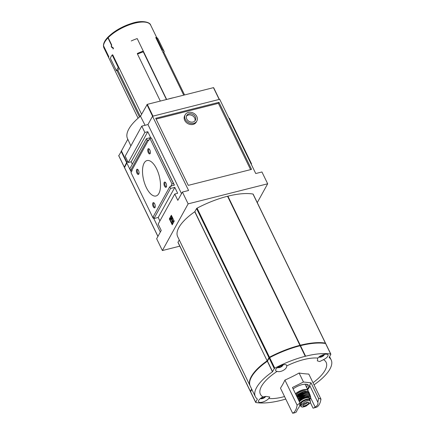 <?xml version="1.0" encoding="UTF-8"?>
<svg xmlns="http://www.w3.org/2000/svg" width="435" height="435" viewBox="0 0 435 435"><rect width="100%" height="100%" fill="white"/><g stroke="black" fill="none" stroke-linecap="round" stroke-linejoin="round"><path stroke-width="0.65" d="M306.126 406.062L309.763 403.332L310.324 402.321L310.427 401.179L309.415 400.57L307.279 400.635L304.843 401.722L301.662 404.506L300.933 406.529L302.341 407.062L306.126 406.056M310.438 401.179L309.921 400.124A4.975 1.903 154.1 0 0 305.745 400.102A4.975 1.903 154.1 0 0 301.118 403.386L300.563 404.398A4.975 1.903 154.1 0 0 300.416 405.48L300.928 406.535M300.813 403.936A4.426 1.696 -25.9 0 1 302.787 401.353A4.426 1.696 -25.9 0 1 307.175 399.678M309.948 400.173A5.584 2.137 154.1 0 0 309.867 399.689A5.584 2.137 154.1 0 0 306.414 399.276A5.584 2.137 154.1 0 0 299.905 403.506M299.775 404.452A5.584 2.137 154.1 0 0 299.818 404.566A5.584 2.137 154.1 0 0 300.346 405.034M261.043 398.09A2.284 0.875 154.1 0 0 261.082 398.21L261.239 397.764M261.332 397.894L261.082 398.21A2.284 0.875 154.1 0 0 262.484 398.357A2.284 0.875 154.1 0 0 264.529 397.34L264.545 396.932L264.529 397.34A2.284 0.875 154.1 0 0 265.198 396.502M264.545 396.932L264.366 396.644M262.484 398.357L262.126 398.134L262.484 398.357L264.529 397.34M261.408 398.058L262.126 398.134L261.875 397.557M319.524 356.586A2.284 0.875 154.1 0 0 319.567 356.705L319.72 356.26M322.732 354.906L323.009 355.835A2.284 0.875 154.1 0 0 323.651 354.666L323.009 355.835L320.965 356.852L320.606 356.629L320.965 356.852A2.284 0.875 154.1 0 0 323.009 355.835M323.607 354.607A2.284 0.875 154.1 0 1 323.651 354.666L323.297 354.704M319.812 356.39L319.567 356.705A2.284 0.875 154.1 0 0 320.965 356.852M319.894 356.553L320.606 356.629L320.356 356.053M278.177 367.026A2.284 0.875 154.1 0 0 278.221 367.145A2.284 0.875 154.1 0 0 279.618 367.292A2.284 0.875 154.1 0 0 281.662 366.275L281.684 365.868L281.662 366.275A2.284 0.875 154.1 0 0 282.304 365.106A2.284 0.875 154.1 0 0 282.261 365.047M278.465 366.83L278.221 367.145L278.373 366.7M281.951 365.144L282.304 365.106L281.684 365.868L281.385 365.346M279.618 367.292L279.259 367.069L279.618 367.292L281.662 366.275M278.547 366.993L279.259 367.069L279.009 366.493M263.044 396.932L265.975 396.405L269.809 397.014L268.754 398.503A6.09 2.333 -25.9 0 1 262.99 401.967A6.09 2.333 -25.9 0 1 258.548 401.706A6.09 2.333 -25.9 0 1 263.044 396.932A36.535 13.985 -25.9 0 1 277.155 371.359A6.09 2.333 -25.9 0 1 275.687 370.642A6.09 2.333 -25.9 0 1 282.88 364.867A6.09 2.333 -25.9 0 1 286.643 365.324A6.09 2.333 -25.9 0 1 286.725 365.927A36.535 13.985 -25.9 0 1 317.784 358.081A6.09 2.333 -25.9 0 1 324.227 354.427A6.09 2.333 -25.9 0 1 327.99 354.884A6.09 2.333 -25.9 0 1 323.493 359.658A36.535 13.985 -25.9 0 1 325.962 362.007A36.535 13.985 -25.9 0 1 313.004 382.724M284.544 396.546A36.535 13.985 -25.9 0 1 268.754 398.503M294.359 412.891L294.582 412.837A22.332 9.836 -104.2 0 1 294.511 412.853L292.657 413.25L280.477 388.167A161.842 71.275 -104.2 0 0 284.936 380.081A161.842 149.461 -29.9 0 0 299.095 373.023A161.842 78.186 50.9 0 0 308.796 374.056L320.976 399.14A22.332 9.836 75.8 0 1 316.517 407.225L313.178 408.139M323.493 359.658L319.681 361.55L317.338 360.832L317.784 358.081M286.725 365.927C287.171 369 280.613 372.73 277.155 371.359M310.275 402.418L313.064 408.166A22.332 9.836 75.8 0 0 313.135 408.15L313.358 408.095M284.936 380.081L297.116 405.164A22.332 9.836 75.8 0 1 292.657 413.25M297.116 405.164L299.96 402.968L292.45 387.509L303.467 382.017L299.095 373.023M303.467 382.017L311.009 382.822L318.518 398.286L320.976 399.14M318.518 398.286A22.332 9.836 75.8 0 1 317.816 402.196L309.628 385.328A11.674 4.47 -25.9 0 1 307.637 389.521M311.009 382.822L309.628 385.328M310.688 397.916L315.13 407.062A22.332 9.836 75.8 0 1 313.135 408.15M294.582 412.837A22.332 9.836 -104.2 0 0 296.572 411.749C296.572 410.983 297.464 409.362 299.258 406.883A22.332 9.836 -104.2 0 0 299.96 402.968M250.663 391.587A58.877 22.538 -25.9 0 1 250.517 391.56A0.81 0.31 -25.9 0 1 250.364 391.473A0.81 0.31 -25.9 0 1 250.386 391.293L251.642 389.015M179.796 246.15L162.391 250.549L188.137 203.863L182.406 192.052L188.589 190.492L152.544 116.254L219.702 99.294L255.747 173.532L261.935 171.972L267.672 183.782L188.137 203.863M257.275 202.623L267.672 183.782M178.132 242.496A0.81 0.31 -25.9 0 1 177.98 242.404A0.81 0.31 -25.9 0 1 178.002 242.23L179.258 239.951M250.049 385.731L177.665 236.662A42.13 16.128 -25.9 0 1 194.76 211.753L267.144 360.822A42.13 16.128 -25.9 0 0 250.049 385.731A42.13 16.128 -25.9 0 0 250.152 385.937M300.014 345.319L227.543 196.261A58.877 22.538 -25.9 0 0 197.082 208.147A0.81 0.31 -25.9 0 0 196.566 208.572L194.76 211.753M227.679 196.299L227.896 196.174A58.877 22.538 -25.9 0 1 252.991 194.026A0.81 0.31 -25.9 0 1 253.143 194.119L325.527 343.182A0.81 0.31 -25.9 0 1 325.505 343.362L325.429 343.492M108.043 37.062C105.085 40.096 103.546 42.924 103.427 45.555L108.734 56.528M103.514 46.105A25.986 9.951 154.1 0 0 103.916 47.823L103.427 45.762L108.793 56.98A25.986 9.951 -25.9 0 1 108.799 56.664L108.674 56.409A25.986 9.951 154.1 0 0 108.668 56.545M147.394 22.615A25.203 9.646 154.1 0 0 108.489 36.67L108.163 37.676L111.659 44.881L111.485 46.572L111.703 47.018L112.85 47.323L113.443 48.546A25.986 9.951 -25.9 0 0 113.046 48.959L113.404 48.584M108.255 36.91L107.934 37.91L111.403 45.061L111.257 46.616L111.605 47.333L112.643 47.616L113.089 48.53A25.986 9.951 154.1 0 0 112.921 48.709M140.271 116.373L117.95 70.41L116.439 70.796L110.354 58.268A26.595 10.184 -25.9 0 1 112.186 54.946L112.719 54.81L141.587 114.258M137.335 53.744L160.314 101.067M137.335 53.489A26.595 10.184 -25.9 0 1 143.278 51.107L166.638 99.468M173.766 97.668A25.986 9.951 154.1 0 0 168.258 99.06M161.842 50.079L162.375 49.786L156.29 37.258L155.757 37.551L183.728 95.156M162.375 49.786A26.595 10.184 -25.9 0 1 164.218 51.634L163.685 51.928L184.57 94.944L163.685 51.928L162.935 52.336M116.971 70.66L139.483 117.02M108.489 36.67L108.282 36.823C114.448 30.896 122.3 26.41 131.838 23.349C142.098 19.847 150.222 22.207 150.668 25.121A25.986 9.951 154.1 0 0 132.621 23.74A25.986 9.951 154.1 0 0 108.163 37.676M117.95 70.41A24.871 9.521 -25.9 0 1 119.141 68.034M166.436 99.523L143.284 51.83A24.871 9.521 -25.9 0 0 137.525 54.13M143.278 51.363L143.284 51.83M140.538 116.15A44.419 17.003 154.1 0 0 127.482 138.558L130.875 145.888M145.072 125.285L140.483 116.254L147.275 104.362L213.46 87.647L219.3 99.397M121.436 150.978L127.803 139.243M218.984 102.317L251.55 169.384L188.279 185.359L155.714 118.293L218.984 102.317L218.413 103.356L250.593 169.628M218.413 103.356L156.1 119.087M185.261 114.709L184.685 115.748A6.601 5.356 28.9 0 0 187.876 123.627A6.601 5.356 28.9 0 0 196.245 122.121L196.816 121.088A6.601 5.356 28.9 0 0 196.783 116.449A6.601 5.356 28.9 0 0 190.998 112.306A6.601 5.356 28.9 0 0 185.261 114.709A6.601 5.356 28.9 0 0 188.447 122.588A6.601 5.356 28.9 0 0 196.816 121.088M169.345 218.897L172.216 224.803L174.217 221.17L171.352 215.265L169.345 218.897L169.699 218.81L172.429 224.422M162.391 250.549L156.654 238.739L161.233 230.436L158.161 224.112L174.756 194.026L177.67 193.287L174.805 187.382L170.563 188.453L169.742 186.767L171.069 186.436L170.863 186.011L172.01 183.934L173.5 183.559L174.397 185.12L151.38 138.004L173.5 183.559M174.756 194.026L177.828 200.35L182.406 192.052M169.742 186.767L153.147 216.853L153.968 218.539L158.209 217.467L174.805 187.382M158.209 217.467L159.901 220.953M153.968 218.539L170.563 188.453M154.713 203.868A2.708 1.191 -104.2 0 0 153.941 202.819A2.708 1.191 -104.2 0 0 152.799 205.543A2.708 1.191 -104.2 0 0 155.094 207.392A2.708 1.191 -104.2 0 0 154.713 203.868M138.493 170.46A2.708 1.191 -104.2 0 0 137.721 169.416A2.708 1.191 -104.2 0 0 136.574 172.135A2.708 1.191 -104.2 0 0 138.874 173.984A2.708 1.191 -104.2 0 0 138.493 170.46M166.045 183.325A2.708 1.191 -104.2 0 0 165.273 182.281A2.708 1.191 -104.2 0 0 164.125 185A2.708 1.191 -104.2 0 0 166.426 186.854A2.708 1.191 -104.2 0 0 166.045 183.325M149.825 149.917A2.708 1.191 -104.2 0 0 149.047 148.873A2.708 1.191 -104.2 0 0 147.905 151.592A2.708 1.191 -104.2 0 0 150.206 153.446A2.708 1.191 -104.2 0 0 149.825 149.917M156.654 168.938A18.27 8.047 -104.2 0 0 147.03 160.558A18.27 8.047 -104.2 0 0 143.702 180.248A18.27 8.047 -104.2 0 0 155.98 195.995A18.27 8.047 -104.2 0 0 156.654 168.938M172.01 183.934L149.89 138.379L148.743 140.456L148.536 140.032L147.215 140.369L146.394 138.683L129.799 168.769L130.62 170.455L131.946 170.118L132.148 170.542L131.006 172.613L153.125 218.169L153.479 217.533M131.946 170.118L148.536 140.032M130.62 170.455L147.215 140.369M146.394 138.683L150.635 137.612L147.769 131.707L144.85 132.441L141.777 126.117L147.965 124.551L152.544 116.254M141.777 126.117L125.188 156.198L128.26 162.527L131.174 161.793L147.769 131.707M131.174 161.793L132.332 164.174M128.26 162.527L144.85 132.441M124.519 167.529L126.835 163.022L131.267 172.146L126.792 162.935L127.678 161.331M153.56 218.06L160.346 232.04L153.56 218.06M147.965 124.551L181.52 193.657M170.863 186.011L174.397 185.12M153.718 218.022L153.125 218.169M251.104 163.962L251.539 163.854L251.278 164.327M228.984 118.412L229.419 118.298L251.539 163.854M149.89 138.379L151.38 138.004M195.337 116.814A4.937 4.007 28.9 0 0 191.008 113.714A4.937 4.007 28.9 0 0 186.713 115.514A4.937 4.007 28.9 0 0 189.1 121.408A4.937 4.007 28.9 0 0 195.358 120.283A4.937 4.007 28.9 0 0 195.337 116.814M186.446 116.156A4.937 4.007 -151.1 0 1 190.748 115.009A4.937 4.007 -151.1 0 1 194.668 118.026A4.937 4.007 -151.1 0 1 194.962 120.854M171.493 215.559L170.797 216.82M170.194 217.913L169.699 218.81M172.608 222.106L171.76 218.169A1.321 0.582 -104.2 0 0 170.825 216.809A1.321 0.582 -104.2 0 0 170.618 216.994L170.308 217.554A1.522 0.669 -104.2 0 0 170.493 219.593L171.216 219.158A0.712 0.315 -104.2 0 1 171.129 218.201L171.194 218.082M171.216 219.158L170.493 219.593M172.76 221.828L172.113 218.076A1.321 0.582 -104.2 0 0 171.178 216.722L170.825 216.809M172.45 222.149L173.277 220.893L173.63 220.806L174 221.567M173.94 221.676L173.277 220.893M172.798 223.748L173.685 221.741M171.129 218.201L170.776 218.294L170.999 217.968L171.357 218.49L172.543 223.813M170.776 218.294A0.712 0.315 -104.2 0 0 170.863 219.245M149.33 149.145A2.099 0.924 -104.2 0 0 149.075 149.134A2.099 0.924 -104.2 0 0 148.694 151.396A2.099 0.924 -104.2 0 0 150.102 153.202A2.099 0.924 -104.2 0 0 150.325 153.071M165.556 182.553A2.099 0.924 -104.2 0 0 165.295 182.542A2.099 0.924 -104.2 0 0 164.914 184.804A2.099 0.924 -104.2 0 0 166.322 186.61A2.099 0.924 -104.2 0 0 166.545 186.474M138.004 169.688A2.099 0.924 -104.2 0 0 137.743 169.677A2.099 0.924 -104.2 0 0 137.362 171.934A2.099 0.924 -104.2 0 0 138.77 173.744A2.099 0.924 -104.2 0 0 138.993 173.608M154.224 203.096A2.099 0.924 -104.2 0 0 153.968 203.08A2.099 0.924 -104.2 0 0 153.582 205.342A2.099 0.924 -104.2 0 0 154.996 207.152A2.099 0.924 -104.2 0 0 155.213 207.017M156.29 37.258A26.595 10.184 -25.9 0 1 158.133 39.106L164.218 51.634M131.25 40.961A26.595 10.184 -25.9 0 1 137.199 38.579L143.278 51.107M116.439 70.796A26.595 10.184 -25.9 0 1 118.271 67.474L112.186 54.946M118.271 67.474L118.804 67.338M112.643 47.616L112.953 47.54M113.089 48.53L113.399 48.454M194.875 211.638L267.144 360.822M267.259 360.707L268.95 357.641A0.81 0.31 -25.9 0 1 269.461 357.211A58.877 22.538 -25.9 0 1 299.927 345.325L300.28 345.238A58.877 22.538 -25.9 0 1 325.375 343.095A0.81 0.31 -25.9 0 1 325.527 343.182M250.864 378.205A41.619 15.932 -25.9 0 1 267.536 360.8L269.586 357.369A58.372 22.348 -25.9 0 1 325.016 343.373L325.07 343.405M250.821 391.25L251.821 389.379M250.718 391.984A0.81 0.31 -25.9 0 1 250.565 391.892A0.81 0.31 -25.9 0 1 250.593 391.717L251.849 389.439M285.768 399.058A58.877 22.538 -25.9 0 1 255.84 402.527A0.81 0.31 -25.9 0 1 255.688 402.44A0.81 0.31 -25.9 0 1 255.709 402.261L257.395 399.112A42.13 16.128 -25.9 0 1 255.372 396.698L250.25 386.149A42.13 16.128 -25.9 0 1 267.351 361.24L272.468 371.784L274.273 368.608A0.81 0.31 -25.9 0 1 274.789 368.179A58.877 22.538 -25.9 0 1 305.25 356.292L305.609 356.205A58.877 22.538 -25.9 0 1 330.698 354.057A0.81 0.31 -25.9 0 1 330.85 354.15A0.81 0.31 -25.9 0 1 330.828 354.329L329.143 357.478A42.13 16.128 -25.9 0 1 331.165 359.892A42.13 16.128 -25.9 0 1 314.07 384.801L314.032 384.834M330.85 354.15L325.733 343.606A0.81 0.31 -25.9 0 0 325.581 343.514A58.877 22.538 -25.9 0 0 300.487 345.662L300.134 345.749A58.877 22.538 -25.9 0 0 269.667 357.635A0.81 0.31 -25.9 0 0 269.156 358.059L267.351 361.24M255.372 396.698A42.13 16.128 -25.9 0 1 272.468 371.784M300.253 345.809L305.337 356.287M315.13 407.062C317.468 405.714 318.366 404.088 317.816 402.196M307.387 389.01A10.636 4.073 154.1 0 0 306.974 384.361A10.636 4.073 154.1 0 0 302.004 384.671A10.636 4.073 154.1 0 0 293.13 388.906M277.704 367.368A2.844 1.087 154.1 0 0 278.927 367.684A2.844 1.087 154.1 0 0 282.31 366.042A2.844 1.087 154.1 0 0 282.821 364.883M319.051 356.928A2.844 1.087 154.1 0 0 320.274 357.244A2.844 1.087 154.1 0 0 323.656 355.602A2.844 1.087 154.1 0 0 324.167 354.443M260.57 398.433A2.844 1.087 154.1 0 0 261.794 398.748A2.844 1.087 154.1 0 0 265.176 397.106A2.844 1.087 154.1 0 0 265.665 396.443M306.583 387.346A9.456 3.621 154.1 0 0 307.034 384.991A9.456 3.621 154.1 0 0 306.213 384.23M306.099 391.304A5.889 2.257 154.1 0 0 302.591 391.06A5.889 2.257 154.1 0 0 296.066 394.953M303.211 404.534A3.045 1.164 154.1 0 0 307.741 402.331M118.782 155.719L121.463 151.119M121.099 151.211L126.628 162.598L126.993 162.505M124.562 167.138A76.136 29.145 -25.9 0 1 124.328 167.111L126.628 162.598M124.72 166.833L126.808 162.967M301.107 405.518L300.563 404.398M301.662 404.506L301.118 403.386M107.934 37.91A25.986 9.951 154.1 0 0 103.932 43.799A25.986 9.951 154.1 0 0 103.514 45.925M121.387 150.874L127.031 162.505M146.921 104.579L152.582 116.243M172.113 218.076L171.76 218.169M147.275 104.362L152.995 116.14M213.46 87.647L219.18 99.43M111.605 47.333L112.252 47.17M178.002 242.23L250.386 391.293M196.566 208.572L268.95 357.641M197.082 208.147L269.461 357.211M227.543 196.261L299.927 345.325M227.896 196.174L300.28 345.238M252.991 194.026L325.375 343.095M325.581 343.514L330.698 354.057M300.487 345.662L305.609 356.205M300.134 345.749L305.25 356.292M269.667 357.635L274.789 368.179M269.156 358.059L274.273 368.608M267.465 361.126L272.582 371.669M250.593 391.717L255.709 402.261M279.667 366.123L280.031 366.874M280.722 365.617L281.081 366.357M321.014 355.683L321.378 356.434M322.069 355.178L322.427 355.917M262.533 397.188L262.898 397.938M263.637 396.791L263.947 397.421M308.089 391.549A8.02 3.072 154.1 0 0 308.062 390.396A8.02 3.072 154.1 0 0 303.108 389.803A8.02 3.072 154.1 0 0 295.485 393.757M308.051 391.533A7.819 2.991 154.1 0 0 303.135 390.075A7.819 2.991 154.1 0 0 295.61 394.012M307.697 391.484A7.814 2.991 154.1 0 0 303.913 391.679A7.814 2.991 154.1 0 0 296.393 395.616M296.382 395.594L303.945 391.652C307.126 391.125 308.812 391.359 309.008 392.348A8.02 3.072 154.1 0 0 304.049 391.745A8.02 3.072 154.1 0 0 296.431 395.698M309.475 393.767A7.993 3.061 154.1 0 0 309.377 393.164A7.993 3.061 154.1 0 0 304.413 392.517A7.993 3.061 154.1 0 0 296.806 396.47M309.481 393.773L309.008 392.348M309.421 393.719A7.895 3.023 154.1 0 0 304.424 392.653A7.895 3.023 154.1 0 0 296.866 396.595M307.061 393.175A6.498 2.485 154.1 0 0 304.032 393.365A6.498 2.485 154.1 0 0 297.181 397.242M308.681 393.376A7.808 2.991 154.1 0 0 304.81 393.539A7.808 2.991 154.1 0 0 297.29 397.476M297.284 397.465L304.826 393.523C307.605 392.876 309.269 393.126 309.818 394.273A7.912 3.029 154.1 0 0 304.886 393.577A7.912 3.029 154.1 0 0 297.317 397.525M309.818 394.273L310.188 395.85A7.797 2.985 154.1 0 0 310.139 395.214A7.797 2.985 154.1 0 0 305.261 394.485A7.797 2.985 154.1 0 0 297.752 398.422M310.139 395.801A7.694 2.947 154.1 0 0 305.272 394.61A7.694 2.947 154.1 0 0 297.806 398.536M307.246 395.241A5.987 2.295 154.1 0 0 304.788 395.48A5.987 2.295 154.1 0 0 298.209 399.368M305.098 395.687A5.785 2.213 154.1 0 0 304.815 395.752A5.785 2.213 154.1 0 0 299.623 398.346M309.475 395.442A7.504 2.871 154.1 0 0 305.626 395.551A7.504 2.871 154.1 0 0 298.258 399.466L305.642 395.535C311.748 394.79 309.475 395.921 310.476 396.372A7.602 2.909 154.1 0 0 305.702 395.6A7.602 2.909 154.1 0 0 298.285 399.52M310.231 398.9A7.411 2.838 154.1 0 0 310.688 397.28A7.411 2.838 154.1 0 0 306.028 396.481A7.411 2.838 154.1 0 0 298.709 400.39M309.802 399.564L310.688 397.28L310.476 396.372M309.791 399.531A7.21 2.762 154.1 0 0 306.033 396.709A7.21 2.762 154.1 0 0 298.812 400.608M309.432 398.797A6.09 2.333 154.1 0 0 305.718 397.285A6.09 2.333 154.1 0 0 299.084 401.168M309.867 399.689L309.231 398.378A5.584 2.137 154.1 0 0 305.783 397.965A5.584 2.137 154.1 0 0 299.438 401.891M301.901 407.051A5.84 2.235 154.1 0 0 306.474 405.893M309.415 400.57A5.84 2.235 154.1 0 0 304.843 401.722M306.784 402.446A3.377 1.294 154.1 0 0 303.195 404.49A3.377 1.294 154.1 0 0 303.663 406.045A3.377 1.294 154.1 0 0 308.475 403.849A3.377 1.294 154.1 0 0 306.784 402.446M303.037 404.691A3.197 1.223 154.1 0 0 302.88 405.404A3.197 1.223 154.1 0 0 306.316 405.159A3.197 1.223 154.1 0 0 308.632 402.614A3.197 1.223 154.1 0 0 307.975 402.293M124.437 167.366L157.954 236.384M118.701 155.556L124.231 166.942M103.916 47.823L138.091 118.211M150.668 25.121L156.682 37.502M121.376 150.945L127.009 162.543M213.645 87.669L219.338 99.387M177.98 242.404L250.364 391.473M227.668 196.277L300.052 345.341M300.259 345.765L305.375 356.308M250.565 391.892L255.688 402.44M329.572 356.608L331.165 359.892M277.394 367.618L278.927 367.684M283.212 364.791L282.31 366.042M318.741 357.178L320.274 357.244M324.559 354.351L323.656 355.602M260.255 398.683L261.794 398.748M265.741 396.432L265.176 397.106M305.049 384.197L308.062 390.396L308.127 391.565M302.88 405.404L303.097 404.686C303.695 404.229 303.032 403.919 306.757 402.478C308.045 402.272 308.671 402.315 308.632 402.614M124.421 167.475L157.916 236.45M118.69 155.665L124.22 167.051"/></g></svg>
